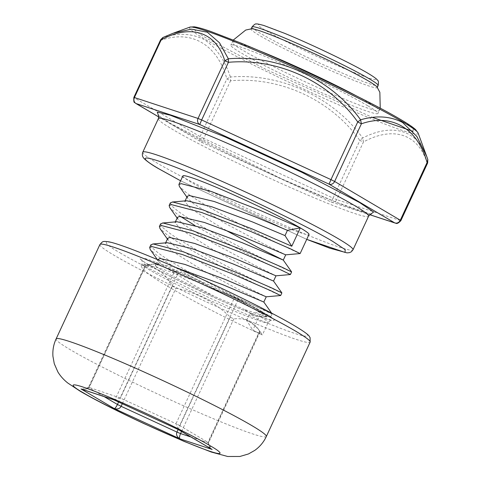 <?xml version="1.0" encoding="UTF-8"?>
<svg xmlns="http://www.w3.org/2000/svg" width="481" height="481" viewBox="0 0 481 481"><rect width="100%" height="100%" fill="white"/><g stroke="black" fill="none" stroke-linecap="round" stroke-linejoin="round"><path stroke-width="0.36" stroke-dasharray="2.4 1.8" d="M180.603 180.802L306.74 239.352L180.597 180.814M370.827 214.123L336.237 202.224L281.481 178.8L171.212 123.888L158.508 115.566M251.611 28.794A69.529 4.311 -155.1 0 0 251.052 29.04A69.529 4.311 -155.1 0 0 259.764 35.618A69.529 4.311 -155.1 0 0 329.846 70.19A69.529 4.311 -155.1 0 0 377.182 87.59A69.529 4.311 -155.1 0 0 377.014 87.001M222.757 291.805A69.529 4.311 24.9 0 1 261.333 311.814L270.917 316.51L272.138 313.871L262.554 309.193L222.757 291.805C238.955 299.507 252.272 306.247 262.716 312.025C236.706 297.703 175.625 271.645 151.876 266.197A69.529 4.311 -155.1 0 0 141.967 264.039A69.529 4.311 -155.1 0 0 150.685 270.617A69.529 4.311 -155.1 0 0 220.761 305.188A69.529 4.311 -155.1 0 0 268.103 322.589A69.529 4.311 -155.1 0 0 259.385 316.011C260.786 313.558 262.644 312.662 264.959 313.329C277.284 320.208 283.393 326.779 242.063 309.65C199.916 292.051 158.477 270.785 150.102 265.548C137.295 258.477 129.636 251.208 170.13 267.851C211.484 284.986 253.776 306.547 262.716 312.025M264.959 313.329L261.333 311.814C278.385 320.202 271.759 317.183 241.462 302.771C213.69 289.177 173.046 267.448 157.503 255.928L150.252 249.525M150.878 244.841L152.429 248.064L158.718 253.307C174.26 264.821 214.905 286.556 242.677 300.15C272.974 314.562 279.599 317.574 262.554 309.193M271.074 290.837C288.119 299.218 281.499 296.2 251.196 281.788C223.431 268.194 182.78 246.464 167.238 234.95L159.993 228.547M160.618 223.863L162.169 227.086L168.458 232.329C184.001 243.843 224.645 265.572 252.417 279.166C282.714 293.578 289.34 296.597 272.294 288.209M180.579 216.48L176.978 213.967L169.733 207.564M170.358 202.88L171.909 206.102L178.198 211.345C193.741 222.859 234.385 244.588 262.157 258.183C292.454 272.601 299.08 275.613 282.034 267.232M290.392 274.549L260.936 260.81L214.34 236.604L194.661 225.379M290.554 248.869C307.599 257.251 300.974 254.239 270.677 239.827C242.911 226.232 202.26 204.497 186.718 192.983L179.473 186.58M182.876 175.914A69.529 4.311 -155.1 0 0 191.588 182.491A69.529 4.311 -155.1 0 0 261.67 217.063A69.529 4.311 -155.1 0 0 309.006 234.463M176.274 267.67L157.527 263.702L155.561 264.55L155.778 266.005C153.914 264.598 153.625 263.913 154.912 263.955L145.641 265.446L144.907 265.752L145.569 266.017C157.04 267.472 165.987 274.146 172.408 286.027L175.962 288.113C196.669 292.574 214.785 302.248 230.303 317.135L233.82 318.873C244.997 317.749 253.655 321.849 259.8 331.162L259.65 331.072C255.946 326.232 251.581 322.655 246.567 320.334L252.814 330.176C269.859 338.558 263.233 335.546 232.936 321.134C205.171 307.533 164.52 285.804 148.978 274.29L142.695 269.047L141.137 265.825L143.458 264.953L151.876 266.197M173.136 33.219L163.227 37.374C178.445 32.636 192.208 33.429 204.497 39.761C216.149 47.541 224.789 59.957 230.405 77.002L226.87 78.938C217.31 44.649 191.727 29.503 161.201 40.206L162.867 37.512M367.791 105.778A81.121 5.032 -155.1 0 0 286.027 65.452A81.121 5.032 -155.1 0 0 230.802 45.148A81.121 5.032 -155.1 0 0 240.969 52.82A81.121 5.032 -155.1 0 0 322.727 93.152A81.121 5.032 -155.1 0 0 377.958 113.456A81.121 5.032 -155.1 0 0 367.791 105.778M246.567 320.334L249.465 314.093C254.882 316.318 260.762 317.213 267.099 316.781L253.986 315.795L244.474 309.493L266.877 316.859M261.333 311.814L249.465 314.093M210.474 448.49L208.063 442.622L208.604 442.73L260.149 331.68L259.938 331.355L262.404 334.866L252.814 330.176L259.385 316.011M174.639 271.224L173.334 270.009L180.05 272.733L174.639 271.224L116.522 396.434C115.344 398.863 114.274 399.909 113.3 399.567M260.149 331.68L259.65 331.072L208.02 442.292L211.472 449.086M186.598 200.769L184.782 201.605L191.047 208.88L224.513 229.617M176.858 221.747L175.042 222.589L181.307 229.864L211.706 248.887L249.681 269.204L273.545 281.06M167.117 242.731L165.302 243.566L171.567 250.848L201.966 269.871L239.941 290.181L263.81 302.044M157.377 263.714L154.599 263.961L173.334 270.009M81.848 389.267L89.033 387.397L120.142 397.943L175.998 423.713L178.259 429.533M104.058 396.572L89.069 387.728L83.237 389.724M178.866 429.816C178.277 429.431 178.541 428.018 179.66 425.559L208.604 442.73C207.822 448.641 212.343 449.098 211.58 449.14L211.58 449.14M113.919 399.855L120.142 397.943L178.367 272.517M267.099 316.781L238.095 299.669L180.05 272.733M155.778 266.005C158.983 269.564 186.971 284.073 214.195 296.308L244.474 309.493M187.217 196.356L187.8 198.406L193.482 203.637L223.881 222.661L261.85 242.971L285.72 254.834M177.477 217.34L178.06 219.39L183.742 224.621L214.141 243.645L252.116 263.955L275.986 275.817M167.737 238.323L168.32 240.368L174.002 245.599L204.401 264.622L242.376 284.938L266.246 296.801M155.561 264.55L157.996 259.307L158.58 261.351L164.261 266.582L194.661 285.606L214.195 296.308M362.692 138.029L359.842 140.44C330.946 99.795 280.225 76.401 230.531 80.784L230.405 77.002C280.724 72.944 333.177 97.138 362.692 138.029C393.199 122.21 419.011 130.688 427.795 159.433L427.104 162.873C418.187 134.013 393.224 125.812 363.468 141.955L362.692 138.029M99.922 244.522A115.885 7.191 -155.1 0 0 114.448 255.489A115.885 7.191 -155.1 0 0 231.247 313.101A115.885 7.191 -155.1 0 0 310.149 342.105M120.022 252.802C127.772 257.575 143.819 266.041 168.17 278.21C192.526 290.277 228.932 307.149 258.249 319.354C321.915 345.821 312.44 335.738 293.945 325.433C286.195 320.665 270.148 312.193 245.797 300.03C221.44 287.963 185.035 271.092 155.718 258.88C92.051 232.413 101.527 242.496 120.022 252.802M266.318 436.526A115.885 7.191 24.9 0 1 187.422 407.515A115.885 7.191 24.9 0 1 70.623 349.903A115.885 7.191 24.9 0 1 56.097 338.943M142.779 152.206A115.885 7.191 -155.1 0 0 157.305 163.167A115.885 7.191 -155.1 0 0 274.104 220.779A115.885 7.191 -155.1 0 0 353 249.783M158.357 118.633A115.885 7.191 -155.1 0 0 172.883 129.593A115.885 7.191 -155.1 0 0 289.688 187.205A115.885 7.191 -155.1 0 0 368.584 216.216M412.987 131.343L413.468 128L400.342 119.372C391.793 114.111 374.08 104.762 347.204 91.342C320.334 78.024 280.158 59.403 247.805 45.929C214.646 32.317 196.597 26.082 193.663 27.219C192.382 28.89 197.3 32.888 208.411 39.226L266.931 69.907L372.715 117.502M189.905 27.122A126.04 7.822 -155.1 0 0 205.279 39.382A126.04 7.822 -155.1 0 0 335.75 103.559A126.04 7.822 -155.1 0 0 418.115 133.057M258.153 50.295A81.121 5.032 -155.1 0 0 232.107 42.334A81.121 5.032 -155.1 0 0 242.274 50.006A81.121 5.032 -155.1 0 0 324.032 90.338A81.121 5.032 -155.1 0 0 379.262 110.642A81.121 5.032 -155.1 0 0 369.095 102.97A81.121 5.032 -155.1 0 0 356.367 95.881M266.312 30.838C273.022 35.149 308.988 53.74 346.945 69.661C384.085 85.101 378.553 79.221 367.767 73.208C361.057 68.897 325.09 50.307 287.133 34.385C249.994 18.945 255.525 24.826 266.312 30.838M252.026 26.948A69.529 4.311 -155.1 0 0 260.738 33.52A69.529 4.311 -155.1 0 0 330.82 68.092A69.529 4.311 -155.1 0 0 378.156 85.492M259.8 331.162L208.063 442.622L191.035 437.025M181.565 431.445L233.82 318.873M230.303 317.135L178.15 429.491M122.294 403.727L175.962 288.113M172.408 286.027L118.573 402.008M145.641 265.446L89.033 387.397L88.492 387.295L89.069 387.728L145.569 266.017M81.716 389.225C82.942 388.708 83.628 391.859 88.492 387.295L144.907 265.752M238.095 299.669L179.66 425.559L175.998 423.713L234.433 297.823M369.799 214.688L331.09 201.96L201.779 142.31L158.748 116.925M135.702 103.367A4.636 3.914 120.5 0 1 134.433 97.865L200.108 136.598A4.636 3.914 -59.5 0 0 201.377 142.105A4.636 3.914 -59.5 0 0 201.779 142.31L203.77 138.444L333.074 198.1L331.09 201.96A4.636 4.088 108.2 0 0 331.589 202.17A4.636 4.088 108.2 0 0 336.7 199.615L400.342 220.532A4.636 4.088 -71.8 0 1 395.232 223.088M203.77 138.444L200.108 136.598L226.87 78.938L230.531 80.784L203.77 138.444M160.618 39.767L161.201 40.206L134.433 97.865L133.85 97.427M333.074 198.1L359.842 140.44L363.468 141.955L336.7 199.615L333.074 198.1M400.883 220.635L400.342 220.532L427.104 162.873L427.645 162.975M371.44 213.985C371.603 213.798 372.703 214.905 361.429 211.484C351.617 208.327 337.608 202.94 319.402 195.322C270.027 174.759 199.314 140.656 171.615 124.092C164.213 119.667 159.818 116.709 158.423 115.23L158.225 115.013M380.237 108.183L377.958 113.456M141.137 265.825L141.967 264.039C142.388 261.147 142.274 259.776 141.63 259.914C138.835 259.536 171.957 278.457 207.221 294.288C231.523 305.453 250.318 313.353 263.618 317.989L271.47 320.184C271.699 319.402 270.581 320.208 268.103 322.589L262.404 334.866M174.002 32.906L173.208 33.195M233.351 40.001L230.802 45.148M142.989 264.977L153.631 264.045M272.138 313.871L271.609 313.119M184.782 201.605L185.107 200.896M175.042 222.589L175.367 221.879M165.302 243.566L165.626 242.863M270.917 316.51L265.969 316.949M187.8 198.406L186.875 197.09M178.06 219.39L177.134 218.073M168.32 240.368L167.394 239.057M158.58 261.351L157.299 259.53M369.763 214.718L331.096 201.972L201.786 142.322L158.748 116.961M426.635 156.193L426.785 156.602"/><path stroke-width="0.72" d="M180.597 180.814L158.574 168.675C152.243 165.085 147.463 161.76 144.228 158.712C142.376 156.872 141.895 154.702 142.779 152.206A115.885 7.191 -155.1 0 1 221.675 181.211A115.885 7.191 -155.1 0 1 338.474 238.823A115.885 7.191 -155.1 0 1 353 249.783L351.419 251.731L349.501 252.645L347.048 252.874L329.617 248.136L306.734 239.364L345.063 252.429L345.184 249.651L332.906 241.504C310.636 227.778 236.267 191.973 194.673 174.952C172.054 165.482 156.559 159.878 148.196 158.129C141.895 157.377 145.484 160.961 158.977 168.873L180.603 180.802M158.508 115.566L157.263 112.037L170.304 115.218L225.228 136.995L301.99 172.36L359.632 202.567L373.599 211.995L370.827 214.123M380.237 108.183L379.852 92.292L377.014 87.001A69.529 4.311 -155.1 0 0 368.47 81.012A69.529 4.311 -155.1 0 0 301.707 47.926A69.529 4.311 -155.1 0 0 251.611 28.794L245.737 30.038L233.351 40.001M157.299 259.53L150.252 249.525L149.663 247.468L151.984 246.591L182.245 254.485L231.283 273.448L271.074 290.837L280.663 295.526L266.24 296.801L225.391 279.515L184.987 264.448L159.957 258.453L157.798 259.74M280.663 295.526L281.878 292.893L272.294 288.209L232.497 270.821L183.465 251.864L153.198 243.969L150.878 244.841L149.663 247.468M167.394 239.057L159.993 228.547L159.403 226.485L161.718 225.613L191.985 233.501L241.023 252.465L280.814 269.853L290.404 274.543L275.98 275.817L235.131 258.537L194.721 243.47L169.697 237.476L167.737 238.323L165.626 242.863M290.404 274.543L291.618 271.909L282.034 267.232L242.238 249.843L193.206 230.88L162.939 222.986L160.618 223.863L159.403 226.485M177.134 218.073L169.733 207.564L169.138 205.501L171.458 204.629L201.725 212.518L250.763 231.481L290.554 248.869L300.144 253.559L285.72 254.834L244.871 237.554L204.461 222.487L179.437 216.492L177.477 217.34L175.367 221.879M300.144 253.559L309.006 234.463A69.529 4.311 -155.1 0 0 300.294 227.886L291.769 246.248L251.978 228.86L202.946 209.896L172.679 202.008L170.358 202.88L169.138 205.501M194.661 225.379L180.579 216.48M163.227 37.374L161.159 39.869C190.963 23.731 215.921 31.944 224.801 60.786L228.331 58.778L228.421 62.302C278.204 57.954 328.92 81.355 357.732 121.958L360.612 119.805L361.393 123.803C391.793 113.107 417.532 128.205 427.068 162.536L427.795 159.433L426.779 156.578L416.871 136.454L402.573 122.475C390.217 116.125 376.232 115.236 360.612 119.805C331.181 78.878 278.727 54.672 228.331 58.778L219.57 42.857L207.317 32.209L191.408 29.143L173.136 33.219M186.875 197.09L179.473 186.58L178.878 184.518L181.199 183.646L211.466 191.54L260.498 210.498L300.294 227.886A69.529 4.311 -155.1 0 0 230.213 193.32A69.529 4.311 -155.1 0 0 182.876 175.914L178.878 184.518M291.769 246.248L285.011 235.594L252.176 221.819L211.766 206.752L186.742 200.757L172.21 202.032M224.513 229.617L259.415 248.22L283.285 260.083L242.436 242.797L202.026 227.729L177.002 221.735L162.47 223.016M281.878 292.893L273.545 281.06L232.696 263.78L192.286 248.713L167.262 242.719L152.73 243.993M271.609 313.119L263.81 302.044L222.956 284.764L176.274 267.67M83.237 389.724L113.919 399.855M191.035 437.025L180.573 433.591C179.461 436.075 179.239 437.83 179.894 438.846C176.924 436.856 175.938 434.602 176.948 432.076L121.098 406.307C119.823 408.718 117.568 409.481 114.328 408.597C115.236 408.297 116.27 406.92 117.436 404.461L104.058 396.572M178.259 429.533L210.474 448.49M285.011 235.594L287.446 230.351L254.611 216.57L214.201 201.503L189.177 195.508L187.217 196.356L185.107 200.896M287.446 230.351L300.294 227.886M426.779 156.578L427.795 159.433M310.149 342.105A115.885 7.191 -155.1 0 0 295.623 331.144A115.885 7.191 -155.1 0 0 178.824 273.533A115.885 7.191 -155.1 0 0 99.922 244.522C102.79 241.384 102.309 240.885 109.229 241.907C117.911 243.608 141.408 252.441 176.118 267.604C219.793 286.67 271.561 312.073 294.354 325.637C311.375 335.84 308.898 336.387 310.089 337.614L310.149 342.105L266.318 436.526A115.885 7.191 24.9 0 0 251.791 425.565A115.885 7.191 24.9 0 0 134.993 367.947A115.885 7.191 24.9 0 0 56.097 338.943L99.922 244.522M210.011 445.689C223.491 453.198 230.405 460.551 183.982 441.257C160.275 431.204 138.384 421.2 118.296 411.249C100.541 402.381 88.841 396.206 83.189 392.724C69.703 385.215 62.795 377.862 109.217 397.156C132.918 407.209 154.816 417.213 174.898 427.164C192.653 436.033 204.359 442.207 210.011 445.689M353 249.783L368.584 216.216A115.885 7.191 -155.1 0 0 354.058 205.255A115.885 7.191 -155.1 0 0 237.259 147.637A115.885 7.191 -155.1 0 0 158.357 118.633C158.772 116.131 158.724 114.923 158.225 115.013M372.715 117.502L412.987 131.343M189.905 27.122L194.065 26.81C197.529 27.231 203.12 28.788 210.828 31.487L241.228 43.194C291.907 63.835 370.43 101.431 400.751 119.577C408.032 123.851 412.993 127.2 415.626 129.636L418.115 133.057A126.04 7.822 -155.1 0 0 402.332 121.675A126.04 7.822 -155.1 0 0 278.752 60.546A126.04 7.822 -155.1 0 0 189.905 27.122L174.002 32.906M252.026 26.948C254.221 24.477 255.639 23.515 256.289 24.05C256.427 23.641 259 24.14 263.997 25.535L284.692 33.357C311.694 44.426 352.339 63.931 368.175 73.413C377.098 78.77 377.296 79.93 377.633 80.387C378.451 80.543 378.631 82.245 378.156 85.492A69.529 4.311 -155.1 0 0 369.444 78.914A69.529 4.311 -155.1 0 0 299.362 44.348A69.529 4.311 -155.1 0 0 252.026 26.948L251.148 28.836M356.367 95.881A81.121 5.032 -155.1 0 0 258.153 50.295M114.328 408.597L81.03 388.961L113.3 399.567L178.866 429.816L212.163 449.452L179.894 438.846L114.328 408.597M178.15 429.491L176.948 432.076L180.573 433.591L181.565 431.445M118.573 402.008L117.436 404.461L121.098 406.307L122.294 403.727M158.748 116.925L136.111 103.571L199.747 124.495L329.058 184.145L394.733 222.883L369.799 214.688M369.763 214.718L395.232 223.088A4.636 4.088 -71.8 0 1 394.733 222.883A4.636 3.914 -59.5 0 0 400.3 220.202L334.632 181.463A4.636 3.914 120.5 0 1 329.058 184.145L330.97 179.617L201.659 119.961L199.747 124.495A4.636 4.088 -71.8 0 1 198.034 118.446L134.397 97.529A4.636 4.088 108.2 0 0 136.111 103.571A4.636 3.914 120.5 0 1 135.702 103.367L158.748 116.961M173.214 33.189L162.867 37.512L160.618 39.767L161.159 39.869L134.397 97.529L133.85 97.427C133.622 100.998 133.898 102.712 134.68 102.555L135.702 103.367M400.883 220.635L400.3 220.202L427.068 162.536L427.645 162.975L400.883 220.635C396.254 225.529 395.647 222.462 395.232 223.088M334.632 181.463L361.393 123.803L357.732 121.958L330.97 179.617L334.632 181.463M198.034 118.446L201.659 119.961L228.421 62.302L224.801 60.786L198.034 118.446M56.097 338.943C53.577 344.402 52.519 350.18 52.928 356.277L54.275 363.714L57.846 371.885C60.353 376.058 63.696 379.792 67.875 383.08L80.135 391.197C95.635 400.204 117.003 411.051 144.24 423.737L184.211 441.45L211.285 452.032L227.675 456.487L239.887 456.475L248.443 453.962L254.78 450.384C259.86 446.729 263.708 442.111 266.318 436.526M142.779 152.206L158.357 118.633M291.618 271.909L283.285 260.083L285.72 254.834M113.606 399.717L178.571 429.689M273.551 281.066L275.986 275.817M263.81 302.044L266.246 296.801M371.44 213.985C371.2 213.534 370.244 214.279 368.584 216.216M160.618 39.767L133.85 97.427M418.115 133.057L426.635 156.193M427.825 159.512L427.645 162.975M378.156 85.492L377.278 87.386"/></g></svg>

